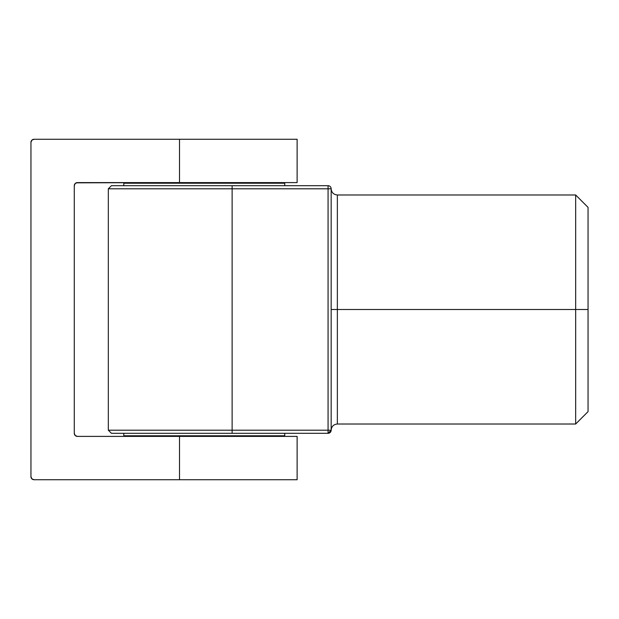 <?xml version="1.0" encoding="UTF-8"?>
<svg xmlns="http://www.w3.org/2000/svg" width="619" height="619" viewBox="0 0 619 619"><rect width="100%" height="100%" fill="white"/><g stroke="black" fill="none" stroke-linecap="round" stroke-linejoin="round"><path stroke-width="0.93" d="M76.191 182.837L179.51 182.605L179.51 139.275L34.045 139.275A3.095 3.095 0 0 0 30.95 142.37L30.95 476.63L31.855 478.82L34.045 479.725L297.12 479.725L297.12 436.395L77.375 436.395L75.185 435.49L74.28 433.3L74.28 185.7L75.185 183.51L77.375 182.605L297.12 182.605L297.12 139.275L34.045 139.275L31.855 140.18L30.95 142.37L30.95 476.63L31.855 478.82M30.95 476.63A3.095 3.095 0 0 0 34.045 479.725L179.51 479.725L179.51 436.395L77.375 436.395A3.095 3.095 0 0 1 74.28 433.3L74.28 185.7A3.095 3.095 0 0 1 77.375 182.605M75.185 435.49L74.28 433.3M74.512 184.516L75.185 183.51M34.045 139.275L31.855 140.18M297.12 139.275L179.51 139.275L179.51 182.605L297.12 182.605L297.12 139.275M297.12 436.395L179.51 436.395L179.51 479.725L297.12 479.725L297.12 436.395M331.165 430.205L331.165 309.5L337.355 309.5L337.355 424.015C333.602 424.386 331.536 426.452 331.165 430.205L328.07 430.205L331.165 430.205A3.095 3.095 0 0 1 328.07 433.3L328.07 430.205L328.07 433.3L232.125 433.3L328.07 433.3L331.165 430.205L331.165 188.795C331.536 192.548 333.602 194.614 337.355 194.985L337.355 309.5L588.05 309.5L588.05 207.365L588.05 411.635L588.05 309.5L575.67 309.5L575.67 424.015L575.67 309.5L337.355 309.5L337.355 194.985L337.355 309.5L331.165 309.5L331.165 188.795L328.07 188.795L328.07 430.205L232.125 430.205L232.125 188.795L328.07 188.795L328.07 430.205L232.125 430.205L232.125 188.795L108.325 188.795L108.325 430.205L108.325 188.795L331.165 188.795A3.095 3.095 0 0 0 328.07 185.7L112 185.7M232.125 433.3L111.42 433.3L232.125 433.3L232.125 430.205L108.325 430.205L232.125 430.205L232.125 433.3L112 433.3M575.67 309.5L575.67 194.985L575.67 309.5M331.165 188.795A3.095 3.095 0 0 0 328.07 185.7L328.07 188.795L328.07 185.7L232.125 185.7L232.125 188.795L232.125 185.7L111.42 185.7L232.125 185.7M284.74 435.776L123.8 435.776A0.619 0.619 0 0 0 124.419 436.395A0.619 0.619 0 0 1 123.8 435.776L284.74 435.776L284.74 433.3L284.74 435.776A0.619 0.619 0 0 1 284.121 436.395A0.619 0.619 0 0 0 284.74 435.776M123.8 433.3L123.8 435.776L123.8 433.3M123.8 183.224A0.619 0.619 0 0 1 124.419 182.605A0.619 0.619 0 0 0 123.8 183.224L123.8 185.7L123.8 183.224L284.74 183.224L284.74 185.7L284.74 183.224L123.8 183.224M284.121 182.605A0.619 0.619 0 0 1 284.74 183.224A0.619 0.619 0 0 0 284.121 182.605M337.355 424.015L575.67 424.015L588.05 411.635M337.355 194.985L575.67 194.985L588.05 207.365M108.325 430.205L111.42 433.3M108.325 188.795L111.42 185.7"/></g></svg>
